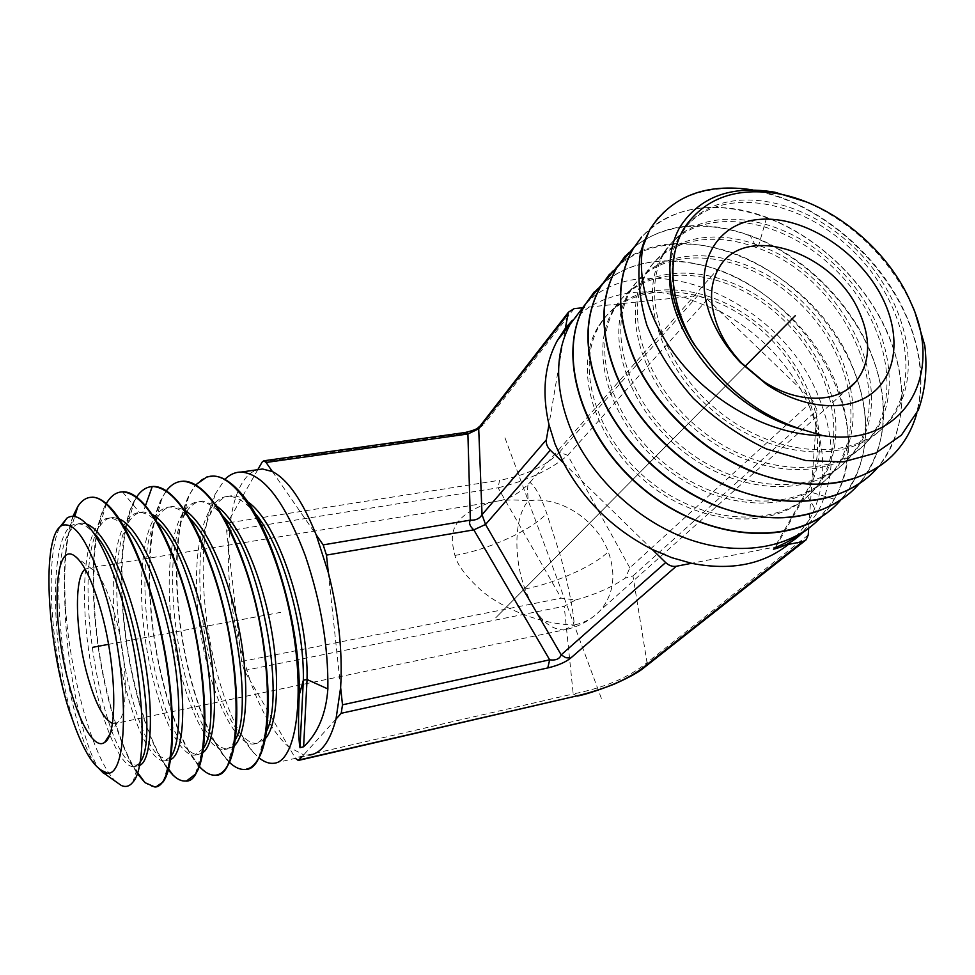 <?xml version="1.0" encoding="UTF-8"?>
<svg xmlns="http://www.w3.org/2000/svg" width="975" height="975" viewBox="0 0 975 975"><rect width="100%" height="100%" fill="white"/><g stroke="black" fill="none" stroke-linecap="round" stroke-linejoin="round"><path stroke-width="0.73" stroke-dasharray="4.88 3.66" d="M809.323 406.27L816.026 424.137L817.013 410.17L812.845 400.725L800.499 388.867L809.323 406.27M572.374 320.324L589.034 307.088L581.648 307.868M683.914 297.082L719.611 311.147L707.375 299.386L697.82 295.608L589.034 307.088C616.456 291.062 648.082 287.723 683.914 297.082M808.689 528.267L809.274 519.87L794.296 539.175L788.47 544.391L691.568 563.294M586.012 303.371C646.023 242.556 781.182 299.179 818.89 397.556C835.977 439.957 835.477 478.359 817.379 512.777L802.072 533.118M719.611 311.147C753.785 329.465 780.743 355.375 800.499 388.867L719.611 311.147M594.299 291.866C619.186 265.371 652.641 255.998 694.675 263.725C796.161 280.373 883.716 417.666 834.247 499.188L817.342 520.784L810.542 526.78M694.675 263.725L707.009 266.394C665.303 255.206 630.52 260.886 602.648 283.445M821.706 516.567C853.734 481.784 856.233 424.771 831.846 373.949C807.3 323.078 758.136 280.995 707.009 266.394M809.274 519.87C824.594 491.717 826.849 459.798 816.026 424.137L809.274 519.87M834.247 499.188L807.629 491.168L805.594 493.021L773.504 549.23M669.764 274.816C669.971 259.326 673.567 245.846 680.538 234.39C709.568 186.968 790.006 193.806 846.458 244.859C903.581 295.059 925.397 380.043 885.69 424.759C851.979 464.063 775.418 460.675 717.905 414.741C660.026 369.257 637.065 294.523 663.061 253.939C692.311 206.395 772.456 212.672 828.445 263.238C885.081 312.938 906.287 397.532 866.458 442.236C832.65 481.516 756.539 478.457 699.636 432.949C642.391 387.892 620.015 313.499 646.169 272.829C666.157 239.887 711.86 230.575 756.612 247.674C843.57 276.742 903.203 400.798 847.897 459.103C814.003 498.359 738.307 495.629 682 450.535C625.353 405.893 603.562 331.829 629.85 291.074C659.478 243.323 739.038 248.515 794.125 298.106C849.871 346.844 869.944 430.67 829.993 475.361C796.063 514.629 720.732 512.228 664.974 467.5C608.875 423.235 587.633 349.464 614.116 308.648C643.951 260.861 723.243 265.602 777.867 314.779C833.162 363.078 852.662 446.538 812.614 491.168C778.598 530.363 703.694 528.231 648.521 483.905C592.995 440.042 572.264 366.624 598.845 325.735C627.315 280.312 700.44 281.336 754.272 324.334C808.555 366.649 834.417 443.71 805.594 493.021L817.379 512.777M710.763 366.088C672.055 321.238 661.842 264.603 682.744 231.94C711.738 184.519 792.2 191.441 848.725 242.556C905.897 292.817 927.798 377.849 888.103 422.565C854.405 461.87 777.794 458.445 720.196 412.449C662.244 366.917 639.21 292.134 665.182 251.562C694.395 204.043 774.589 210.381 830.627 261.007C887.335 310.769 908.602 395.411 868.786 440.115C834.99 479.395 758.818 476.3 701.854 430.743C644.524 385.637 622.087 311.196 648.217 270.538C668.18 237.595 713.907 228.333 758.684 245.468C845.691 274.609 905.446 398.751 850.151 457.056C816.27 496.312 740.525 493.545 684.145 448.403C627.425 403.711 605.56 329.611 631.837 288.856C661.428 241.13 741.024 246.37 796.161 296.022C851.967 344.821 872.113 428.695 832.175 473.387C798.245 512.655 722.865 510.217 667.046 465.441C610.874 421.127 589.57 347.319 616.029 306.503C645.84 258.728 725.168 263.53 779.842 312.756C835.197 361.116 854.758 444.612 814.722 489.255C780.707 528.45 705.766 526.293 650.52 481.918C594.921 438.007 574.129 364.54 600.697 323.676C629.155 278.253 702.305 279.325 756.186 322.372C810.505 364.747 836.428 441.846 807.629 491.168L775.442 547.584M609.497 274.231C637.431 242.324 688.143 235.609 737.051 254.548C786.021 273.683 830.858 316.912 852.235 366.71C873.466 415.813 869.566 469.645 838.646 502.308L832.114 508.621M850.127 492.85L856.647 486.525C887.555 453.814 891.162 399.762 869.554 350.317C847.799 300.19 802.571 256.571 753.236 237.035C703.999 217.754 653.14 224.14 625.219 255.986M868.762 476.531L875.282 470.206C906.165 437.47 909.456 383.102 887.457 333.365C865.227 281.787 817.44 236.486 766.618 217.644C714.114 199.241 672.409 205.725 641.489 237.12M752.213 189.845C813.601 199.619 878.975 252.513 906.238 315.583C921.217 350.001 924.727 382.602 916.768 413.4M888.054 459.652L894.562 453.314C925.433 420.493 928.383 366.003 905.97 315.839C883.423 265.066 837.257 220.545 787.312 200.241C737.38 180.168 686.132 185.884 658.32 217.583M633.08 248.93C656.407 209.625 708.788 197.547 761.548 215.475C814.32 233.561 864.289 279.679 887.713 333.121C909.553 385.673 906.25 430.438 877.829 467.439M634.213 247.028C665.279 223.08 703.926 219.229 750.141 235.511C800.646 253.963 847.982 298.825 869.81 350.074C891.296 402.443 887.664 447.111 858.902 484.1M840.621 500.187C869.676 463.283 873.624 418.714 852.479 366.478C813.625 268.125 680.099 209.052 618.162 265.541M806.142 201.849C852.345 222.458 887.311 256.169 911.052 302.993L911.211 303.322M719.27 267.394L529.986 482.357C527.572 481.833 527.012 488.012 528.304 500.894C559.15 495.532 596.225 519.029 608.29 551.765C616.371 574.592 613.775 594.104 600.49 610.277C593.678 617.809 584.927 622.708 574.214 624.987C573.337 607.096 565.354 573.105 559.808 553.898L546.731 513.386C541.405 497.579 535.823 487.244 529.986 482.357C519.102 494.215 506.427 500.784 491.973 502.052C443.783 517.262 451.547 540.235 454.935 555.433C457.08 564.488 465.562 575.884 480.37 589.643C496.068 603.927 534.373 624.061 574.214 624.987L564.269 629.874C578.309 627.083 590.375 620.563 600.49 610.277L847.494 389.232M112.417 723.401L114.441 723.657L564.269 629.874C548.718 629.947 535.616 616.31 524.989 588.961C513.069 556.798 514.434 516.275 528.304 500.894C514.483 499.407 502.369 499.797 491.973 502.052L88.762 568.011L85.203 569.217M114.441 723.657L117.475 722.487C128.566 716.15 127.774 660.404 115.245 615.993C107.872 590.07 100.169 574.446 92.162 569.107L88.762 568.011M120.437 492.022C89.359 496.933 86.178 604.878 106.665 690.203C115.318 727.167 125.556 754.772 137.39 773.004M116.098 781.816C95.367 763.059 72.016 684.84 65.922 613.336C63.022 571.557 65.483 539.236 73.32 516.36M77.537 507.475C81.01 501.747 85.081 498.396 89.737 497.433M156.122 786.825L155.342 786.922C151.734 787.118 147.883 785.155 143.788 781.012M68.811 709.507C50.883 647.814 44.509 556.981 59.889 527M74.941 726.521C50.261 652.689 46.642 521.588 78.232 523.843C82.314 523.904 86.714 526.183 91.418 530.692L93.417 532.74M140.047 762.036L138.828 763.73L133.551 766.691C117.853 767.167 95.587 707.497 87.689 643.013C79.475 578.528 87.311 518.359 109.249 518.176C114.051 518.188 119.218 520.979 124.751 526.524L109.042 506.135M171.076 756.478L164.275 760.89C147.432 761.56 124.264 702.28 116.305 637.93C108.03 573.605 116.647 513.277 139.559 512.594L139.73 512.594C145.312 512.57 151.308 515.921 157.718 522.637L142.691 502.637M137.231 773.492C125.3 755.296 114.977 727.557 106.251 690.288C89.834 620.356 87.884 533.837 106.275 503.575M150.613 486.708C117.999 491.888 113.831 599.759 134.867 684.877C144.239 723.645 155.452 751.871 168.504 769.555M167.249 768.532C154.501 750.604 143.581 722.743 134.465 684.95C117.963 616.639 116.196 532.094 134.623 500.187L136.549 497.079M229.259 762.218L227.272 760.232C212.355 743.328 199.765 714.773 189.479 674.566C173.123 610.179 171.368 530.778 188.955 495.398L195.634 484.892M244.822 769.397L245.249 769.312C226.858 771.274 203.385 729.532 189.869 674.493C169.504 595.798 172.721 496.068 202.849 478.896L206.871 476.958M199.119 766.301C184.677 749.397 172.368 720.525 162.203 679.709C145.762 613.385 144.02 531.387 162.069 497.64L166.335 490.864M180.277 481.492C146.177 486.854 141.009 594.799 162.593 679.636C175.793 734.797 198.388 776.831 215.78 775.088L216.718 774.967M202.849 478.896L210.003 476.275M245.249 769.312L246.248 769.178M171.783 773.419C176.743 778.708 181.423 781.219 185.823 780.951L186.688 780.841M203.263 748.495L194.5 755.174C176.475 756.088 152.344 696.845 144.385 632.446C136.098 568.059 145.653 507.658 169.735 507.11C176.134 507.049 183.007 511.022 190.332 519.029L176.024 499.444M234.999 740.244L233.939 742.194C231.148 746.838 227.894 749.3 224.201 749.568C205.043 750.677 180.009 691.665 172.027 627.339C163.69 563.014 174.074 502.503 199.18 501.723C206.493 501.601 214.305 506.269 222.629 515.738L209.052 496.616M266.297 731.713L264.859 734.699C261.641 740.573 257.827 743.693 253.415 744.047C233.147 745.4 207.212 686.571 199.205 622.269C190.832 557.98 202.044 497.347 228.187 496.421C236.45 496.251 245.237 501.686 254.548 512.716L241.788 494.167M170.625 759.537L168.029 760.183L159.181 756.064C127.493 729.873 100.742 567.401 127.969 523.429C132.161 515.982 137.268 512.143 143.288 511.924L151.917 514.239M202.556 752.907L198.181 754.479C194.756 754.662 191.124 752.871 187.273 749.08C154.83 719.989 129.468 566.548 155.89 520.26L162.082 497.64M157.219 517.883C161.692 510.449 167.078 506.647 173.392 506.452L184.178 509.815M234.012 746.07L227.821 748.885C223.677 749.117 219.29 746.826 214.671 741.999C181.764 710.3 157.767 565.573 183.251 517.359L185.969 512.472M186.627 511.473C191.185 504.77 196.56 501.296 202.776 501.065L216.06 505.647M265.017 739.05L256.973 743.377C252.05 743.681 246.87 740.842 241.41 734.845C208.321 700.879 185.64 564.72 210.027 514.837C215.572 502.625 222.8 496.275 231.721 495.775C236.73 495.653 242.007 497.628 247.577 501.723M210.027 514.837L215.048 494.374C198.157 530.9 199.985 607.242 216.158 669.338C226.066 707.253 238.363 734.845 253.061 752.127L258.887 757.746M215.048 494.374L224.859 479.383M102.058 770.616L100.876 769.787C71.528 750.25 41.974 568.998 70.322 530.705C73.661 525.671 77.586 523.148 82.083 523.136L86.446 523.989M139.364 765.533L137.365 765.972L130.382 762.962C99.73 739.94 71.577 568.218 99.45 526.902C103.24 520.699 107.774 517.554 113.039 517.481L119.255 518.932M72.918 516.348C65.849 536.543 63.143 564.903 64.801 601.417C66.373 672.982 84.801 749.702 99.097 768.714M64.801 601.417L65.922 613.336M257.887 469.523L227.382 523.002L226.651 531.07L241.617 661.477L244.298 670.507L249.929 680.184L239.887 646.413C231.489 611.8 227.663 578.455 228.406 546.402L231.209 516.311C235.706 490.084 244.25 474.593 256.815 469.828M301.945 756.819L303.712 754.857L288.905 747.155L249.929 680.184C261.166 711.738 274.158 734.053 288.905 747.155L295.425 758.318M335.997 719.075L303.712 754.857L309.757 755.028L273.817 763.279M340.641 687.546L328.356 572.739M272.391 471.559L316.144 534.739M564.878 330.952L548.949 424.527M652.153 549.388L563.684 463.21M262.202 461.967L463.186 433.668L464.709 432.571M463.186 433.668C472.997 432.059 480.175 428.622 484.721 423.357L480.663 425.234M241.617 661.477L561.222 598.163L575.591 599.991L564.208 606.243L573.202 693.956C604.597 687.728 629.204 677.284 647.022 662.634L644 667.717M575.591 599.991C595.347 594.531 611.947 587.218 625.402 578.041L629.826 567.84L812.845 400.725M808.214 535.019L647.022 662.634L632.97 575.957L625.402 578.041M707.375 299.386L567.742 455.313C550.863 469.694 527.633 480.529 498.079 487.805L499.578 480.248L227.382 523.002M495.702 617.833L744.961 366.442L495.702 617.833M504.965 437.799L601.697 699.282M696.967 414.85L739.44 372.011M550.948 562.112L732.128 379.385M263.616 615.53L187.846 629.606M687.57 424.32L744.961 366.442M280.824 612.324L108.518 644.353M766.618 217.644L758.684 245.468L756.612 247.674L750.141 235.511M454.935 555.433C488.914 549.595 531.351 530.327 546.731 513.386M524.989 588.961C554.812 583.391 593.434 566.268 608.29 551.765M122.484 491.851L139.559 512.594L143.288 511.924L145.47 505.72M577.358 696.053L573.202 693.956L295.132 757.855M244.298 670.507L564.208 606.243M574.092 308.661L484.721 423.357M629.826 567.84L567.742 455.313L559.382 452.278C545.793 466.172 525.866 475.495 499.578 480.248M559.382 452.278L697.82 295.608M226.651 531.07L498.079 487.805L561.222 598.163M632.97 575.957L817.013 410.17M818.464 519.882L817.342 520.772M802.815 532.374L794.296 539.175M850.139 457.056L847.897 459.103M631.837 288.856L629.862 291.074M832.175 473.375L829.993 475.361M616.029 306.503L614.116 308.648M814.722 489.243L812.614 491.156M600.697 323.676L598.845 325.747M682.744 231.94L680.538 234.39M888.103 422.565L885.69 424.759M665.182 251.574L663.061 253.939M868.786 440.115L866.458 442.236M648.217 270.538L646.169 272.829M92.162 569.107L76.55 557.408M117.475 722.487L109.7 734.553M163.057 781.987L170.93 756.685M132.783 782.291L138.828 763.73M84.935 522.49L91.418 530.692M258.594 758.306L264.859 734.699M227.114 766.411L233.939 742.194M195.293 774.272L202.642 749.495M187.273 749.08L199.241 765.96M214.671 742.012L227.272 760.22M183.251 517.359L188.955 495.398M241.41 734.845L253.061 752.127M139.73 512.594L143.459 511.924M194.5 755.174L198.181 754.479M169.735 507.122L173.392 506.452M224.201 749.568L227.821 748.873M199.18 501.723L202.776 501.077M253.415 744.047L256.973 743.377M228.187 496.433L231.721 495.775M82.083 523.136L78.232 523.843M137.365 765.972L133.551 766.691M113.039 517.481L109.249 518.176M168.029 760.183L164.275 760.89M106.397 503.673L99.45 526.902M168.638 769.08L159.181 756.064M134.623 500.187L127.969 523.429M70.322 530.705L74.722 516.531M130.382 762.962L137.524 772.578M806.069 539.882L805.082 540.662"/><path stroke-width="1.46" d="M555.007 443.978L548.949 424.527L546.353 439.774C545.866 443.503 547.182 446.964 550.302 450.182L563.684 463.21L555.007 443.978M581.648 307.868L574.092 308.661L568.437 312.195L565.317 328.356L572.374 320.324M691.568 563.294L671.775 557.663L652.153 549.388L665.657 562.551C668.984 565.61 672.518 566.853 676.272 566.268L691.568 563.294C730.738 570.923 763.047 564.622 788.47 544.391L802.644 541.625L806.069 539.882L808.214 535.019L808.689 528.267M821.706 516.567L818.464 519.882C788.568 549.071 737.161 557.115 686.217 538.358C635.322 519.529 589.473 475.117 569.863 426.916C554.836 387.648 554.897 353.474 570.034 324.407L586.012 303.371M548.949 424.527C541.661 392.486 544.464 364.492 557.334 340.543L565.317 328.356L564.878 330.952M802.072 533.118C793.747 541.247 784.229 546.609 773.504 549.23L775.442 547.584C789.031 541.722 800.731 534.788 810.542 526.78M563.684 463.21C584.159 500.979 613.641 529.705 652.153 549.388M832.114 508.621C788.458 548.194 702.439 539.918 640.721 486.976C578.65 434.448 556.384 351.353 585.585 303.968L594.299 291.866M609.497 274.231L600.807 286.333C583.891 316.022 583.635 351.756 600.015 393.522C620.149 441.504 665.84 486.147 716.649 506.147C771.054 525.318 815.551 520.882 850.127 492.85M625.219 255.986L616.541 268.088C599.722 297.802 599.674 333.657 616.419 375.68C637.004 424.003 683.268 469.048 734.528 489.365C789.445 508.852 834.186 504.575 868.762 476.531M916.768 413.4C912.49 428.61 905.19 441.833 894.843 453.07C865.898 484.283 812.894 493.411 759.013 473.887C705.181 454.35 655.419 407.367 633.665 356.923C616.541 314.633 616.346 278.643 633.08 248.93L632.836 249.21C616.102 278.887 616.298 314.888 633.409 357.191C654.42 405.795 701.257 451.303 753.029 471.961C808.433 491.802 853.442 487.695 888.054 459.652M877.829 467.439L875.55 469.974C846.544 501.15 793.869 510.449 740.427 491.254C687.022 472.01 637.979 425.539 616.663 375.412C599.918 333.365 599.954 297.497 616.773 267.82L634.213 247.028M858.902 484.1L856.915 486.293C827.909 517.42 775.503 526.89 722.512 508.024C669.569 489.097 621.136 443.089 600.247 393.278C583.854 351.5 584.122 315.766 601.027 286.065L618.162 265.541M602.648 283.445L585.804 303.712C555.701 352.353 580.418 438.616 645.767 490.717C710.738 543.319 798.476 546.731 838.902 502.076L840.621 500.187M641.489 237.12L632.836 249.21M658.32 217.583L649.703 229.661L640.417 252.915C637.089 275.486 639.259 299.642 646.912 325.37C657.735 351.171 673.201 375.497 693.322 398.336C715.565 419.396 739.915 436.276 766.387 448.951L805.911 460.578L843.314 461.857L875.855 453.034L901.388 435.155L918.426 409.853C925.385 390 927.493 368.526 924.787 345.43L914.526 310.781L911.211 303.322M694.224 344.626L710.763 366.088C736.174 396.935 766.374 417.995 801.377 429.244L822.754 435.606C902.289 448.488 944.507 376.764 911.954 305.077L908.773 297.936C885.02 247.016 831.188 203.69 779.378 193.94C736.686 186.639 704.998 197.913 684.316 227.772C666.437 257.193 669.52 302.689 694.224 344.626C667.765 303.383 662.805 257.473 679.746 227.394C699.489 196.731 731.165 184.994 774.759 192.197L806.142 201.849M752.213 189.845C705.851 182.898 671.763 196.072 649.947 229.369L643.963 241.983L640.417 252.915M801.377 429.244C730.787 411.377 667.241 333.938 669.764 274.816M643.963 241.983C634.603 279.74 651.276 330.391 687.802 370.305C724.376 410.183 777.66 435.581 822.754 435.606M883.813 300.788C861.547 252.878 805.192 215.572 759.866 219.375C714.285 222.458 690.117 268.82 712.311 320.409C718.819 335.51 728.191 349.538 740.427 362.481L767.008 384.759C804.217 409.366 847.543 412.327 872.016 393.352C896.561 374.376 900.583 336.521 883.813 300.788M859.365 312.219C834.125 252.172 745.132 222.117 719.27 267.394C709.203 284.298 708.996 304.748 718.66 328.746C723.962 341.055 731.591 352.462 741.524 362.968L763.12 381.079C797.062 403.991 837.659 403.687 855.77 381.822C870.261 363.224 871.455 340.019 859.365 312.219M85.203 569.217C74.002 576.834 75.258 630.593 86.885 673.469C94.819 702.463 103.338 719.099 112.417 723.401M101.437 612.385C92.467 580.612 83.253 561.6 73.808 555.36C53.528 542.246 51.529 619.637 68.457 682.086C78.683 722.28 94.599 750.177 104.666 742.365C117.829 735.382 116.671 666.985 101.437 612.385M68.811 709.507L74.941 726.521C84.008 750.787 93.052 765.485 102.058 770.616L107.64 773.224C128.286 775.186 129.358 678.868 107.177 600.247C90.894 545.293 75.77 520.394 61.791 525.574C41.389 535.897 46.434 638.71 68.811 709.507M186.688 780.841L195.293 774.272C211.88 753.139 206.907 654.847 181.155 578.26C169.248 542.6 156.427 517.396 142.691 502.625C135.793 495.483 129.37 491.851 123.398 491.766L120.437 492.022M73.32 516.36L77.537 507.475M89.737 497.433L92.576 497.201C97.658 497.323 103.155 500.297 109.042 506.135C129.663 526.403 152.929 586.109 164.531 649.082C176.195 712.091 174.476 767.057 163.057 781.987L156.122 786.825M143.788 781.012L137.39 773.004M59.889 527L66.958 518.115C72.126 514.739 78.122 516.189 84.935 522.478C97.073 534.337 108.822 558.151 120.169 593.909C143.8 667.997 148.882 765.997 132.783 782.291C129.456 786.411 125.617 787.459 121.241 785.436L116.098 781.816M93.417 532.74C130.687 567.755 160.887 739.074 140.047 762.036M124.751 526.524C142.643 544.391 162.24 594.141 172.014 646.059C181.837 698.003 180.558 743.572 171.076 756.478M106.275 503.575L106.58 503.063C111.126 495.605 116.573 491.863 122.96 491.851C142.167 493.886 161.411 522.722 180.68 578.346C211.928 670.788 210.588 784.582 185.384 781.036C181.545 781.28 177.474 779.378 173.172 775.32L168.382 770.006M136.549 497.079C141.009 490.474 146.238 486.964 152.246 486.537L153.258 486.513C173.355 488.353 193.233 517.006 212.916 572.459C244.737 664.609 242.068 778.355 215.353 775.162C210.697 775.491 205.774 773.053 200.582 767.837L199.119 766.301M216.718 774.967C220.63 774.284 224.104 771.432 227.126 766.411C243.689 742.402 238.875 646.669 213.379 572.374C201.971 538.858 189.528 514.544 176.024 499.444C168.066 490.815 160.619 486.476 153.697 486.428L150.613 486.708M195.634 484.892L206.871 476.958L213.22 476.056C222.154 476.202 231.684 482.247 241.8 494.167C273.122 529.462 300.946 628.509 299.24 694.992L303.347 680.197L299.983 747.691C298.326 737.953 298.082 720.391 299.24 694.992M166.335 490.864C171.137 484.563 176.707 481.357 183.056 481.26C204.031 482.954 224.543 511.424 244.591 566.682C276.998 658.552 273.012 772.261 244.822 769.397C239.887 769.775 234.707 767.386 229.259 762.218M246.248 769.178C250.965 768.349 255.072 764.729 258.594 758.306C274.999 731.567 270.209 638.43 245.042 566.597C234.195 535.263 222.202 511.936 209.052 496.616C199.96 486.318 191.429 481.175 183.483 481.187L180.277 481.492M210.003 476.275L213.22 476.056M168.504 769.555L171.783 773.419M157.718 522.637C196.755 558.687 225.396 720.598 203.263 748.495M190.332 519.029C228.93 556.871 255.974 707.631 234.999 740.244M222.629 515.738C260.557 555.165 285.992 695.199 266.297 731.713M254.767 512.972C281.434 543.636 304.444 624.878 303.347 680.197L307.052 679.502L303.615 746.777L299.983 747.691M247.577 501.723C277.729 521.393 308.648 615.761 307.052 679.502L327.868 688.947C326.016 714.053 317.935 733.334 303.615 746.777M151.917 514.239C171.905 524.428 196.085 576.993 207.492 635.444C219.022 693.895 215.572 744.595 202.556 752.907M155.903 520.223L157.219 517.883M184.178 509.815C204.518 521.857 228.053 572.764 239.058 629.009C250.173 685.254 246.833 735.101 234.012 746.07M185.969 512.472L186.627 511.473M216.06 505.647C236.632 519.309 259.496 568.632 270.112 622.769C280.812 676.906 277.619 725.766 265.017 739.05M258.887 757.746C264.091 761.95 269.076 763.803 273.817 763.279C296.059 761.963 306.223 696.089 290.708 617.626C275.474 539.138 239.18 475.191 212.769 476.117M224.859 479.383C229.722 474.496 235.182 472.058 241.239 472.046C263.64 473.935 285.029 501.918 305.407 556.006C320.885 601.855 328.38 646.169 327.868 688.947M86.446 523.989C105.093 530.071 129.955 584.561 142.326 646.681C154.842 708.813 152.002 761.353 139.364 765.533M119.255 518.932C138.767 527.036 163.581 581.332 175.402 642.111C187.371 702.902 183.812 754.309 170.625 759.537M168.053 769.604L167.249 768.532M99.097 768.714L103.374 773.09L107.64 773.224M137.231 773.492L145.031 782.681L154.891 787.008C172.733 787.166 178.547 721.268 162.581 641.562C146.859 561.844 114.221 496.446 92.125 497.274C86.665 497.226 81.924 500.224 77.915 506.281L72.918 516.348M309.757 755.028C321.348 753.322 330.086 741.341 335.997 719.075L341.226 713.286L342.493 704.815L340.641 687.546L335.997 719.075M340.641 687.546C342.737 651.702 338.642 613.433 328.356 572.739L326.467 555.104L323.176 544.879L316.144 534.739L328.356 572.739M256.815 469.828L262.555 468.999L272.391 471.559C287.723 479.395 302.311 500.455 316.144 534.739M272.391 471.559L266.09 462.467L263.835 460.797L262.202 461.967L257.887 469.523M295.425 758.318L298.24 760.463L301.945 756.819M676.272 566.268L570.753 658.027C565.5 662.257 557.834 665.559 547.767 667.936L549.668 659.831L473.813 529.864L485.538 524.465L482.04 514.715C479.578 518.688 475.69 520.492 470.352 520.138C468.695 523.112 469.852 526.354 473.813 529.864L326.467 555.104M570.753 658.027L565.78 657.698L561.186 654.859C559.699 658.929 555.86 660.587 549.668 659.831L342.493 704.815M464.709 432.571L467.903 433.997L478.713 428.817L480.663 425.234M771.481 339.69L768.349 342.859M744.961 366.442L795.283 315.693M108.518 644.353L92.966 647.254M145.47 505.72L152.246 486.537M802.644 541.625L641.769 668.655C626.328 679.989 605.146 688.959 578.236 695.577L299.106 759.964M341.226 713.286L547.767 667.936M546.353 439.774L482.04 514.715L478.713 428.817L567.706 314.352M550.302 450.182L485.538 524.465L561.186 654.859L665.657 562.551M323.176 544.879L470.352 520.138L467.903 433.997L266.09 462.467M805.082 540.662L644.889 667.01L641.769 668.655M298.447 760.415L578.236 695.577M570.034 324.407L557.334 340.543M779.378 193.94L774.759 192.197M911.954 305.077L914.526 310.781M855.77 381.822L847.494 389.232M763.12 381.079L767.008 384.759M741.524 362.968L740.427 362.481M76.55 557.408L73.808 555.36M109.7 734.553L104.666 742.365M199.241 765.96L200.582 767.837M106.58 503.063L106.397 503.673M173.172 775.32L168.638 769.08M101.107 770.092L103.374 773.09M74.722 516.531L77.915 506.281M137.524 772.578L145.031 782.681M104.496 773.626L121.241 785.436M61.791 525.574L66.958 518.115M241.239 472.046L262.555 468.999M263.835 460.797L465.233 432.486C480.626 428.793 477.299 427.111 479.444 426.806L568.437 312.195M644 667.717C638.942 672.08 628.912 677.588 613.921 684.255C596.505 690.922 584.305 694.846 577.358 696.053"/></g></svg>
